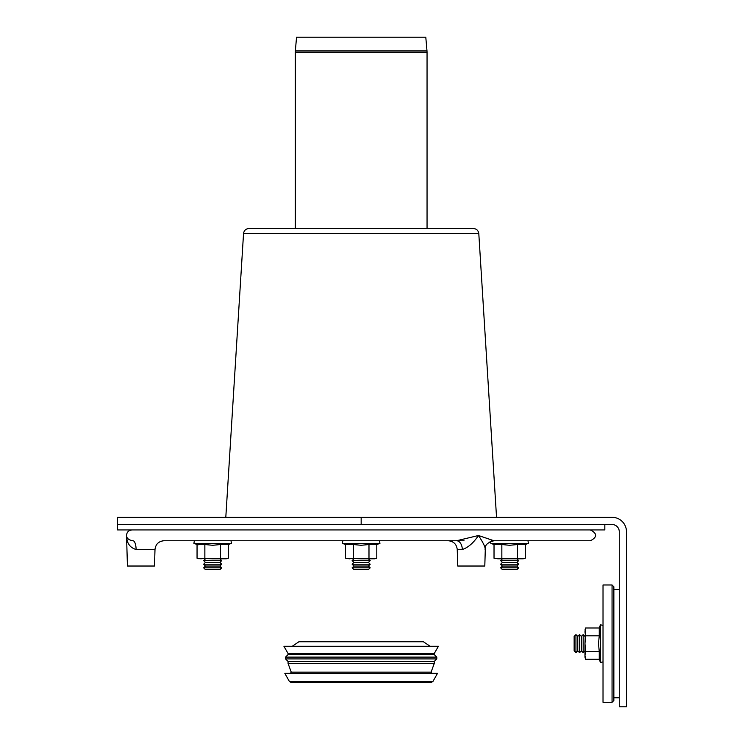 <?xml version="1.0" encoding="UTF-8"?>
<svg xmlns="http://www.w3.org/2000/svg" width="744" height="744" viewBox="0 0 744 744"><rect width="100%" height="100%" fill="white"/><g stroke="black" fill="none" stroke-linecap="round" stroke-linejoin="round"><path stroke-width="1.12" d="M352.144 567.83L370.196 567.83L368.382 569.634L353.949 569.634L352.144 567.83L353.949 566.026L368.382 566.026L370.196 567.83M353.949 566.026L352.144 564.222L370.196 564.222L368.382 566.026M352.144 564.222L353.949 562.418L368.382 562.418L370.196 564.222M353.949 562.418L352.144 560.604L370.196 560.604L368.382 562.418M368.382 558.8L370.196 560.604M217.192 567.83L221.703 567.83L219.899 569.634L205.456 569.634L203.651 567.83L217.192 567.83M203.651 567.83L205.456 566.026L219.899 566.026L221.703 567.83M205.456 566.026L203.651 564.222L221.703 564.222L219.899 566.026M203.651 564.222L205.456 562.418L219.899 562.418L221.703 564.222M205.456 562.418L203.651 560.604L221.703 560.604L219.899 562.418M500.638 567.83L518.68 567.83L516.875 566.026L518.68 564.222L500.638 564.222L502.442 566.026L516.875 566.026L518.68 567.83L516.875 569.634L502.442 569.634L500.638 567.83L502.442 566.026L500.638 567.83L502.442 569.634M500.638 564.222L502.442 562.418L516.875 562.418L518.68 564.222L516.875 566.026M502.442 562.418L500.638 560.604L518.68 560.604L516.875 558.8L518.68 560.604L516.875 562.418M361.166 524.511L117.515 524.511L117.515 517.294L361.166 517.294L361.166 524.511L612.052 524.511A7.217 7.217 0 0 1 619.268 531.728L619.268 706.8L626.485 706.8L626.485 531.728A14.443 14.443 0 0 0 612.052 517.294L361.166 517.294M117.515 529.923L604.826 529.923L604.826 524.511L117.515 524.511L117.515 529.923M199.141 558.8L197.048 558.242L197.048 544.524L204.86 544.524L204.86 558.242L200.954 558.8L197.048 558.242L212.682 558.8L204.86 558.242M198.099 544.868L193.896 543.38L194.361 540.758L203.651 540.758M220.494 558.242L212.682 558.8L226.213 558.8L228.306 558.242L224.4 558.8L220.494 558.242L220.494 544.524L212.682 545.287L204.86 544.524M220.494 544.524L228.306 544.524L231.458 543.38L193.896 543.38L194.361 540.758L230.993 540.758L231.458 543.38L230.993 540.758M228.306 558.242L228.306 544.524M345.542 558.242L345.542 544.524L353.353 544.524L353.353 558.242L349.447 558.8L345.542 558.242L361.166 558.8L353.353 558.242M368.987 558.242L361.166 558.8L374.706 558.8L376.799 558.242L372.893 558.8L368.987 558.242L368.987 544.524L361.166 545.287L353.353 544.524M368.987 544.524L376.799 544.524L379.952 543.38L342.389 543.38L342.844 540.758L240.238 540.758M376.799 558.242L376.799 544.524M494.025 558.242L494.025 544.524L501.847 544.524L501.847 558.242L497.931 558.8L494.025 558.242L497.931 558.8L509.659 558.8L501.847 558.242M517.471 558.242L509.659 558.8L523.19 558.8L525.292 558.242L521.377 558.8L517.471 558.242L517.471 544.524L509.659 545.287L501.847 544.524M517.471 544.524L525.292 544.524L528.435 543.38L490.873 543.38L490.045 541.706L490.873 543.38L494.025 544.524M525.292 558.242L525.292 544.524L528.435 543.38L527.98 540.758L493.979 540.758L590.383 540.758L524.994 540.758M528.435 543.38L527.98 540.758L518.68 540.758M500.638 540.758L491.338 540.758M613.856 589.481L619.268 589.481M613.856 697.779L619.268 697.779M575.949 634.604L575.949 652.655L574.145 650.851L574.145 636.408L575.949 634.604L577.753 636.408L577.753 650.851L575.949 652.655M577.753 636.408L579.557 634.604L579.557 652.655L577.753 650.851M579.557 634.604L581.371 636.408L581.371 650.851L579.557 652.655M581.371 636.408L583.175 634.604L583.175 652.655L581.371 650.851M584.979 650.851L583.175 652.655M612.052 702.289L613.856 700.485L613.856 586.774L612.052 584.97L612.052 702.289L603.021 702.289L603.021 584.97L612.052 584.97M584.979 630.094L585.537 628.001L599.255 628.001L599.255 635.813L585.537 635.813L584.979 631.907L585.537 628.001L584.979 643.634L585.537 635.813M585.537 651.446L584.979 643.634L584.979 657.166L585.537 659.258L584.979 655.352L585.537 651.446L599.255 651.446L598.492 643.634L599.255 635.813M599.255 651.446L599.255 659.258L600.399 662.411L600.399 624.848L603.021 625.313M585.537 659.258L599.255 659.258L600.399 662.411L603.021 661.946L600.399 662.411M295.349 50.899L296.549 37.2L425.791 37.2L426.991 50.899L295.349 50.899L295.294 52.192L427.047 52.192L427.047 228.51M289.388 681.457L284.822 673.357L437.509 673.357L432.943 681.457L431.371 682.378L290.96 682.378L289.388 681.457L432.943 681.457M431.092 672.139L291.239 672.139L288.067 663.434L434.264 663.434L431.092 672.139L431.948 673.357M288.067 663.434L288.067 661.444L434.264 661.444L434.264 663.434M288.067 661.444L285.547 658.914L436.793 658.914L434.264 661.444M285.547 658.914L285.547 657.11L436.793 657.11L436.793 658.914M285.547 657.11L288.067 654.581L434.264 654.581L436.793 657.11M288.067 654.581L288.067 653.502L434.264 653.502L434.264 654.581M288.067 653.502L283.92 646.285L438.411 646.285L434.264 653.502M292.206 646.285L298.902 641.765L423.438 641.765L430.125 646.285M162.657 540.758L464.042 540.758L379.487 540.758L379.952 543.38L379.487 540.758M131.948 529.923C128.591 530.267 126.787 532.127 126.536 535.503C126.592 538.303 128.74 540.051 132.971 540.758A9.021 3.134 -90 0 1 136.106 549.509L154.994 549.509L154.51 566.026L127.438 566.026L126.536 535.503C126.647 542.971 129.837 547.649 136.106 549.509M127.01 539.363L126.759 537.977M462.312 549.509L457.244 549.509L457.727 566.026L484.8 566.026L485.302 549.119C484.67 545.24 487.562 542.45 493.979 540.758L478.485 535.503L456.556 540.758A9.021 5.766 90 0 1 462.312 549.509C468.05 547.64 473.444 542.971 478.485 535.503L478.541 535.522M478.122 535.996L477.583 536.712M479.396 536.833L478.485 535.503C483.405 542.971 485.609 547.649 485.088 549.509M478.801 233.588L243.539 233.588C244.004 230.482 245.808 228.789 248.942 228.51L473.398 228.51C476.532 228.789 478.327 230.482 478.801 233.588L496.536 517.294M284.459 228.51L437.872 228.51M353.949 558.8L352.144 560.604M205.456 558.8L203.651 560.604M219.899 558.8L221.703 560.604M502.442 558.8L500.638 560.604M345.542 544.524L342.389 543.38L342.844 540.758M584.979 636.408L583.175 634.604M599.255 628.001L600.399 624.848L599.255 628.001M426.991 50.899L427.047 52.192M295.294 228.51L295.294 52.192M306.286 682.378L290.96 682.378M361.166 682.378L431.371 682.378M291.239 672.139L290.393 673.357M154.994 549.509C155.654 544.171 158.658 541.251 164.015 540.758M590.383 540.758C597.367 537.149 597.367 533.532 590.383 529.923M457.244 549.509C456.584 544.171 453.58 541.251 448.223 540.758M243.539 233.588L225.804 517.294"/></g></svg>
